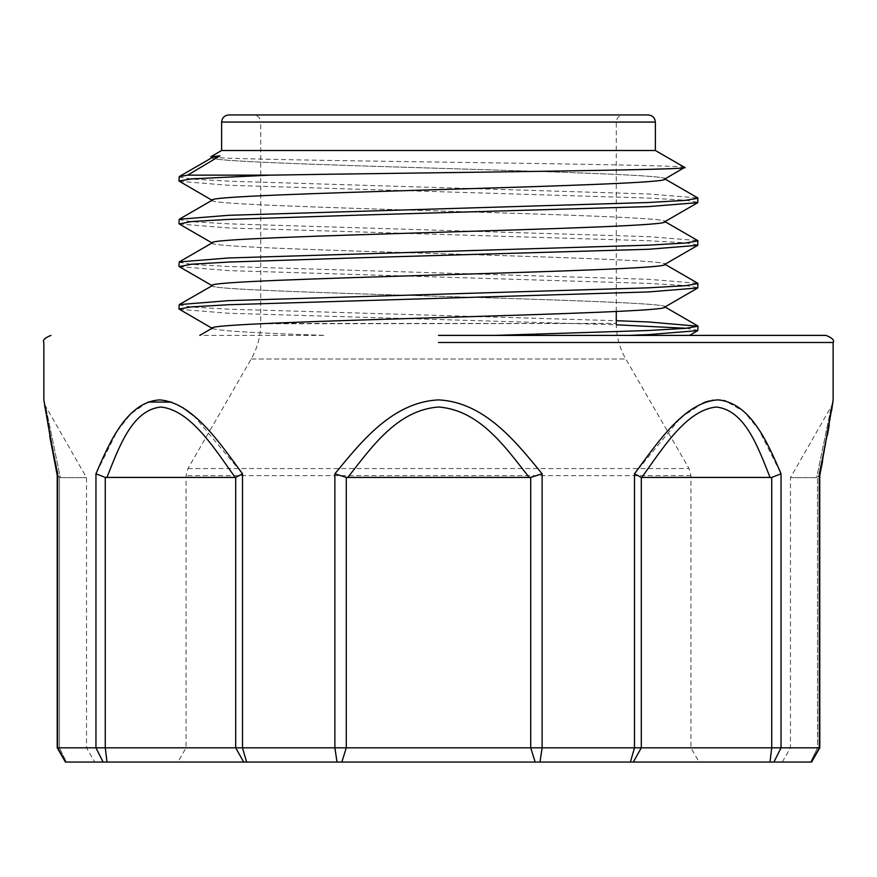 <?xml version="1.0" encoding="UTF-8"?>
<svg xmlns="http://www.w3.org/2000/svg" width="877" height="877" viewBox="0 0 877 877"><rect width="100%" height="100%" fill="white"/><g stroke="black" fill="none" stroke-linecap="round" stroke-linejoin="round"><path stroke-width="0.66" stroke-dasharray="4.38 3.29" d="M260.732 323.766L616.268 323.449L260.732 323.449L260.732 122.067L616.268 122.067L260.732 122.067C260.283 117.781 257.904 115.413 253.617 114.953L623.383 114.953L253.617 114.953M616.268 311.467L616.268 122.067C616.717 117.781 619.096 115.413 623.383 114.953M438.5 335.398L826.035 335.398L438.5 335.398M616.268 323.449C616.334 336.132 619.513 347.983 625.794 359L689.026 468.526L690.933 475.641L690.933 747.818L699.144 762.047L177.856 762.047L699.144 762.047M260.732 323.449C260.666 336.132 257.487 347.983 251.206 359L187.974 468.526L186.067 475.641L186.067 747.818L177.856 762.047M57.202 747.818L65.413 762.047L810.633 762.047C773.273 762.047 773.273 762.047 810.633 762.047C773.273 762.047 773.273 762.047 810.633 762.047L811.378 762.047L810.633 762.047L817.539 747.818C781.9 747.818 781.9 747.818 817.539 747.818C781.9 747.818 781.9 747.818 817.539 747.818L57.202 747.818L59.461 747.818L57.202 747.818L57.202 475.082L60.327 477.614L59.461 477.428L59.461 747.818C95.1 747.818 95.1 747.818 59.461 747.818C95.1 747.818 95.1 747.818 59.461 747.818L59.461 477.428L57.443 475.915M186.067 747.818L690.933 747.818L186.067 747.818M539.98 762.047L542.129 747.818L542.129 473.799C515.862 441.855 484.608 402.148 438.5 399.901C392.501 402.17 361.401 441.515 334.871 473.799L334.871 747.818L337.02 762.047M782.273 762.047L790.484 747.818L790.484 477.614L832.405 404.461L831.692 408.715M830.431 416.038L829.467 421.574M823.207 454.812L819.304 473.799L819.304 747.818L817.539 747.818L817.539 477.428L816.673 477.614L819.765 475.389L817.539 477.428L817.539 747.818L810.633 762.047M773.92 762.047L781.045 747.818L781.045 473.799L758.813 429.631L744.036 411.73L725.487 400.91M723.174 400.405L720.335 400.022M717.32 399.901L713.593 400.142M711.762 400.416L709.394 400.91M705.832 401.951L705.272 402.137M703.211 402.927L682.701 416.257M679.752 418.888L634.488 473.799L634.488 747.818L630.41 762.047M212.585 285.31L212.344 285.617C198.366 292.732 678.634 299.835 664.656 306.95L664.415 307.257M212.64 327.943L212.344 328.283C215.051 330.64 252.642 333.008 325.104 335.398L199.759 335.398M664.941 306.95L664.36 306.61L664.36 307.29M212.585 327.976L212.64 328.623L212.059 328.283M212.64 242.611L212.344 242.951C198.366 250.066 678.634 257.18 664.656 264.284L664.415 264.591M664.941 264.284L664.36 263.944L664.36 264.624M664.656 306.95C678.634 299.835 198.366 292.732 212.344 285.617L212.059 285.617M212.64 199.956L212.344 200.285C198.366 207.4 678.634 214.514 664.656 221.618L664.415 221.925M664.941 221.618L664.36 221.278L664.36 221.958M212.585 242.644L212.64 243.291L212.059 242.951M212.64 157.29L212.344 157.619C198.366 164.733 678.634 171.848 664.656 178.952L664.415 179.259M664.941 178.952L664.36 178.623L664.36 179.292M212.585 199.978L212.64 200.625L212.059 200.285M212.344 328.283C215.062 330.64 252.653 333.008 325.148 335.398M212.344 242.951C198.366 250.066 678.634 257.169 664.656 264.284M212.344 200.285C198.366 207.4 678.634 214.514 664.656 221.618M664.656 178.952C678.634 171.848 198.366 164.733 212.344 157.619L212.059 157.619M179.215 181.298L228.524 185.277L648.476 198.07L685.343 200.208L698.048 202.346M179.215 223.964L228.524 227.943L648.476 240.736L685.343 242.874L698.048 245.001M179.215 266.63L228.524 270.609L648.476 283.403L685.343 285.54L698.048 287.667M179.215 309.296L228.524 313.264L616.279 324.808M686.263 328.283L698.048 330.333M689.541 335.398L628.952 335.398M684.652 167.408C684.816 165.698 572.604 163.955 445.779 162.179C319.414 160.403 204.297 158.594 210.831 156.742M178.952 176.902L191.657 179.04L228.524 181.166L648.476 193.97L697.785 197.939M178.952 219.568L191.657 221.706L228.524 223.832L648.476 236.637L697.785 240.605M178.952 262.234L191.657 264.361L228.524 266.498L648.476 279.303L697.785 283.271M178.952 304.9L191.657 307.027L228.524 309.164L616.268 320.697M246.59 762.047L242.512 747.818L242.512 473.799L194.091 416.082M182.953 407.728L171.673 402.126M147.972 402.028L130.816 413.801L117.047 431.374L95.955 473.799L95.955 747.818L103.08 762.047M65.622 762.047L57.696 747.818L57.696 473.799C50.778 441.898 44.179 402.313 43.85 399.901C44.135 401.995 50.691 441.46 57.696 473.799L57.202 475.082M66.367 762.047C103.727 762.047 103.727 762.047 66.367 762.047C103.727 762.047 103.727 762.047 66.367 762.047L59.461 747.818L66.367 762.047M221.618 150.515L655.382 150.515M648.267 114.953L228.733 114.953M60.327 477.614C94.837 477.614 94.837 477.614 60.327 477.614C94.837 477.614 94.837 477.614 60.327 477.614L45.757 407.016L60.327 477.614M107.016 762.047L105.273 747.818L105.273 477.428L235.683 477.428L235.683 747.818L243.707 762.047M341.844 762.047L346.283 747.818L346.283 477.428L530.717 477.428L530.717 747.818L535.156 762.047M633.293 762.047L641.317 747.818L641.317 477.428L771.727 477.428L771.727 747.818L769.984 762.047M816.673 477.614C782.163 477.614 782.163 477.614 816.673 477.614C782.163 477.614 782.163 477.614 816.673 477.614L831.243 407.016L816.673 477.614M106.851 477.614C118.713 448.092 131.682 410.129 160.798 407.016C190.846 410.228 214.076 448.081 235.332 477.614M347.654 477.614C371.037 448.092 396.744 410.129 438.522 407.016C480.399 410.228 505.919 448.081 529.346 477.614M641.668 477.614C662.88 448.092 686.198 410.261 716.114 407.016C745.307 410.041 758.287 448.114 770.149 477.614M781.045 473.799L771.727 477.428M641.317 477.428L634.488 473.799M819.798 475.082L819.798 747.818L811.378 762.047M819.732 474.6L819.304 473.799M542.129 473.799L530.717 477.428M346.283 477.428L334.871 473.799M242.512 473.799L235.683 477.428M105.273 477.428L95.955 473.799M438.5 342.501L833.15 342.501L438.5 342.501M690.933 475.641L186.067 475.641L690.933 475.641M187.974 468.526L689.026 468.526L187.974 468.526M251.206 359L625.794 359L251.206 359M221.618 122.067L655.382 122.067M44.595 404.461L86.516 477.614L86.516 747.818L94.727 762.047M831.648 410.425L829.247 424.786M827.471 434.959L822.626 460.984M44.946 407.893L49.693 435.913M811.587 762.047L819.798 747.818"/><path stroke-width="1.32" d="M655.382 122.067L221.618 122.067C222.067 117.781 224.446 115.413 228.733 114.953L648.267 114.953C652.554 115.413 654.933 117.781 655.382 122.067L655.382 150.515L221.618 150.515L210.831 156.742L219.919 155.865C214.854 156.468 212.333 157.06 212.344 157.619C212.333 157.06 214.854 156.468 219.941 155.865L219.919 155.865M438.5 335.398L826.035 335.398L438.5 335.398M810.633 762.047L65.413 762.047L57.202 747.818L819.798 747.818L819.732 474.6M535.156 762.047L530.717 747.818L530.717 477.428L542.129 473.799L542.129 747.818L539.98 762.047M337.02 762.047L334.871 747.818L334.871 473.799L346.283 477.428L346.283 747.818L341.844 762.047M530.717 477.428L346.283 477.428M616.268 311.467L616.268 323.449M219.941 155.865L187.667 175.148L270.094 175.148C422.999 172.616 699.397 170.061 684.652 167.408L664.36 179.292M655.382 150.515L684.652 167.408M221.618 122.067L221.618 150.515M334.871 473.799C361.379 441.548 392.501 402.159 438.5 399.901C484.586 402.137 515.84 441.822 542.129 473.799M630.41 762.047L634.488 747.818L634.488 473.799C658.21 441.504 684.926 401.995 717.737 399.901C750.01 402.313 767.375 441.876 781.045 473.799L781.045 747.818L773.92 762.047M811.378 762.047L819.304 747.818L819.304 473.799C826.298 441.504 832.865 401.995 833.15 399.901C832.821 402.313 826.222 441.876 819.304 473.799L819.798 475.082M826.035 335.398C832.218 337.864 834.597 340.232 833.15 342.501L833.15 399.901L831.648 410.425M831.692 408.715L830.431 416.038M829.467 421.574L828.655 426.069M828.568 426.551L823.207 454.812M725.487 400.91L723.174 400.405M720.335 400.022L717.32 399.901M713.593 400.142L711.762 400.416M709.394 400.91L705.832 401.951M705.272 402.137L703.211 402.927M682.701 416.257L679.752 418.888M664.656 306.95C678.634 314.065 198.366 321.168 212.344 328.283C198.366 321.168 678.634 314.065 664.656 306.95M212.344 285.617C198.366 278.502 678.634 271.399 664.656 264.284C678.634 271.399 198.366 278.502 212.344 285.617L179.215 304.604L178.952 309L212.64 328.623M664.656 221.618C678.634 228.733 198.366 235.847 212.344 242.951C198.366 235.836 678.634 228.733 664.656 221.618M664.656 178.952C678.634 186.067 198.366 193.181 212.344 200.285C198.366 193.181 678.634 186.067 664.656 178.952M270.094 175.148L191.657 178.875L178.952 181.013L212.64 200.625M664.36 178.623L697.785 197.939L697.785 202.631L648.476 206.61L358.298 215.139L228.524 219.403L191.657 221.541L179.215 223.964L212.64 243.291M664.36 221.278L697.785 240.605L697.785 245.297L648.476 249.276L358.298 257.805L228.524 262.07L191.657 264.207L179.215 266.63L212.64 285.957M664.36 263.944L697.785 283.271L697.785 287.963L648.476 291.931L228.524 304.736L191.657 306.873L178.952 309M616.279 324.808L686.263 328.283M616.268 320.697L648.476 321.969L698.048 326.233L697.785 330.629L648.476 334.597L628.952 335.398M212.64 157.959L210.831 156.742M187.667 175.148L179.215 176.606L178.952 181.013M698.048 198.235L685.343 200.373L648.476 202.499L228.524 215.303L179.215 219.272L178.952 223.668M698.048 240.901L685.343 243.039L648.476 245.165L228.524 257.97L179.215 261.938L178.952 266.334M698.048 283.567L685.343 285.694L648.476 287.831L228.524 300.636L179.215 304.604M698.048 326.233L685.343 328.36L648.476 330.497L495.001 335.398M194.091 416.082L182.953 407.728M171.673 402.126L147.972 402.028M57.443 475.915L57.696 473.799C50.778 441.898 44.179 402.313 43.85 399.901C44.135 401.995 50.691 441.46 57.696 473.799L57.696 747.818L65.622 762.047M103.08 762.047L95.955 747.818L95.955 473.799C109.778 441.504 127.209 401.995 159.614 399.901C192.359 402.313 219.053 441.876 242.512 473.799L242.512 747.818L246.59 762.047M769.984 762.047L771.727 747.818L771.727 477.428L641.317 477.428L641.317 747.818L633.293 762.047M243.707 762.047L235.683 747.818L235.683 477.428L105.273 477.428L105.273 747.818L107.016 762.047M770.149 477.614C758.298 448.092 745.362 410.261 716.312 407.016C686.307 410.041 662.88 448.114 641.668 477.614M529.346 477.614C505.963 448.092 480.333 410.261 438.632 407.016C396.777 410.041 371.037 448.114 347.654 477.614M235.332 477.614C214.12 448.092 190.802 410.261 160.886 407.016C131.693 410.041 118.713 448.114 106.851 477.614M634.488 473.799L641.317 477.428M771.727 477.428L781.045 473.799M95.955 473.799L105.273 477.428M235.683 477.428L242.512 473.799M438.5 342.501L833.15 342.501L438.5 342.501M697.785 202.631L664.36 221.958M697.785 245.297L664.36 264.624M697.785 287.963L664.36 307.29M697.785 330.629L689.541 335.398M212.64 157.29L179.215 176.606M212.64 199.956L179.215 219.272M212.64 242.611L179.215 261.938M664.36 306.61L697.785 325.937M212.64 327.943L199.759 335.398M57.235 475.389L43.85 399.901L43.85 342.501C42.403 340.232 44.782 337.864 50.965 335.398M829.247 424.786L827.471 434.959M822.626 460.984L819.798 475.235M833.15 399.901L819.765 475.389M57.202 747.818L57.202 475.082M44.595 404.461L44.837 407.257M49.693 435.913L57.202 475.235M811.587 762.047L819.798 747.818"/></g></svg>

